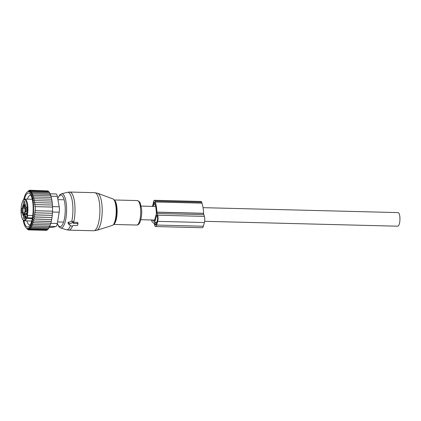 <?xml version="1.0" encoding="UTF-8"?>
<svg xmlns="http://www.w3.org/2000/svg" width="421" height="421" viewBox="0 0 421 421"><rect width="100%" height="100%" fill="white"/><g stroke="black" fill="none" stroke-linecap="round" stroke-linejoin="round"><path stroke-width="0.63" d="M77.553 223.519L73.401 223.414L73.512 223.019A0.542 0.395 162.2 0 0 72.838 222.641L69.318 223.988A0.542 0.395 162.2 0 0 69.118 224.698L71.833 226.203A0.542 0.395 162.2 0 0 72.712 225.867L72.822 225.472L76.975 225.572A0.542 0.395 162.2 0 0 77.611 225.177L77.959 223.946A0.542 0.395 162.2 0 0 77.553 223.519L77.306 222.393L73.396 222.288M73.528 222.909L73.47 221.893L72.396 221.346L68.691 222.146C67.87 222.446 67.755 222.867 68.339 223.409M77.306 222.393L77.917 222.883L77.969 223.835M203.048 207.664L398.082 212.594A6.804 2.037 91.4 0 1 399.95 219.183A6.804 2.037 91.4 0 1 397.898 226.177A6.804 2.037 91.4 0 1 397.74 226.198L204.643 221.314M26.733 210.616A1.631 0.489 91.4 0 1 26.686 208.811A1.631 0.489 91.4 0 1 26.791 208.348M24.681 217.878A1.631 0.489 91.4 0 1 24.739 215.61M22.655 211.579A1.631 0.489 91.4 0 1 22.608 209.774A1.631 0.489 91.4 0 1 22.713 209.311M24.707 204.311A1.631 0.489 91.4 0 1 24.765 202.043M27.623 215.426A2.042 0.61 -88.6 0 0 27.565 217.089A2.042 0.61 -88.6 0 0 27.633 217.552A8.162 2.442 -88.6 0 0 27.312 216.305L25.371 216.252A8.162 2.442 -88.6 0 1 25.428 216.452L26.207 217.515A2.042 0.61 -88.6 0 0 26.286 217.831A0.542 0.395 162.2 0 0 25.655 218.225L32.259 218.652M24.702 212.442L22.755 212.389L22.45 213.489L24.392 213.536L24.702 212.442A2.994 0.895 -88.6 0 0 24.713 208.221L24.455 206.795A2.179 0.653 -88.6 0 0 24.823 206.174M23.25 215.741L23.523 214.768A2.994 0.895 91.4 0 1 24.229 213.736A2.994 0.895 91.4 0 1 24.792 214.468L26.739 214.521A2.994 0.895 -88.6 0 0 26.607 214.189L26.207 213.7A2.584 0.774 91.4 0 1 26.755 214.321L26.755 214.5A0.542 0.395 -17.8 0 1 26.755 214.321M26.255 213.8A2.994 0.895 -88.6 0 0 26.176 213.789L24.229 213.736M26.739 214.521L27.312 216.305M25.634 208.558A2.184 0.653 91.4 0 1 26.381 207.321A2.184 0.653 91.4 0 1 26.781 210.374A2.184 0.653 91.4 0 1 26.27 211.616A2.184 0.653 91.4 0 1 25.66 210.8A2.184 0.653 91.4 0 1 25.634 208.558M24.471 214.747A2.184 0.653 91.4 0 1 24.797 217.01A2.184 0.653 91.4 0 1 24.218 218.878A2.184 0.653 91.4 0 1 23.839 218.715A2.184 0.653 91.4 0 1 23.55 216.068A2.184 0.653 91.4 0 1 24.329 214.589A2.184 0.653 91.4 0 1 24.471 214.747M22.697 211.337A2.184 0.653 91.4 0 1 22.192 212.579A2.184 0.653 91.4 0 1 21.582 211.763A2.184 0.653 91.4 0 1 21.555 209.521A2.184 0.653 91.4 0 1 22.297 208.29A2.184 0.653 91.4 0 1 22.697 211.337M24.497 201.18A2.184 0.653 91.4 0 1 24.818 203.443A2.184 0.653 91.4 0 1 24.244 205.311A2.184 0.653 91.4 0 1 23.86 205.148A2.184 0.653 91.4 0 1 23.571 202.501A2.184 0.653 91.4 0 1 24.35 201.022A2.184 0.653 91.4 0 1 24.497 201.18M24.455 206.795L22.508 206.743A2.179 0.653 -88.6 0 0 23.092 204.669L23.539 205.427A2.994 0.895 -88.6 0 0 24.102 206.158A2.994 0.895 -88.6 0 0 24.807 205.127L25.26 204.159A2.179 0.653 -88.6 0 0 25.839 205.958L25.576 207.506A2.994 0.895 -88.6 0 0 25.57 211.726L26.144 213.51A8.162 2.442 -88.6 0 0 26.207 213.7M22.508 206.743L22.766 208.169L24.713 208.221M22.755 212.389A2.994 0.895 -88.6 0 0 22.766 208.169M22.45 213.489L22.497 213.936A2.179 0.653 -88.6 0 1 23.076 215.736M24.792 214.468L25.371 216.252M25.728 218.457A10.341 3.094 91.4 0 1 22.666 219.346A10.341 3.094 91.4 0 1 21.455 205.648A10.341 3.094 91.4 0 1 25.67 200.549A10.341 3.094 91.4 0 1 26.828 214.552L27.376 215.42L32.754 215.557M32.528 221.009L33.633 222.772L50.899 223.209L51.346 221.367L32.528 221.009L51.199 221.483M33.633 222.772L32.028 222.798L33.127 224.44L31.528 224.282L32.575 225.924L30.986 225.577L31.975 227.193L30.407 226.672L31.343 228.235L29.796 227.54L30.686 229.04L29.165 228.177L30.007 229.592L28.528 228.577L29.323 229.887L27.881 228.729L28.639 229.913L27.239 228.635L27.965 229.682L25.881 227.566A18.503 5.531 91.4 0 1 23.213 220.272M51.241 197.533L50.946 195.791L33.68 195.355L32.57 197.06L34.127 196.981L33.101 198.817L34.501 198.754L33.612 200.696L34.801 200.643L34.085 202.659L35.038 202.617L34.522 204.643L35.196 204.617L34.885 206.658L35.29 206.643L35.28 210.716L34.88 210.732L35.18 212.784L34.511 212.81L35.011 214.863L34.064 214.899L34.775 216.947L33.58 216.994L34.464 218.978L33.064 219.041L34.085 220.93M23.739 199.586A18.503 5.531 -88.6 0 1 26.77 192.439A18.503 5.531 -88.6 0 1 32.949 200.049A18.503 5.531 91.4 0 1 32.159 221.43A18.503 5.531 91.4 0 1 25.881 227.566M32.028 222.798L50.899 223.209M27.965 229.682L28.391 229.692M28.639 229.913L45.931 230.303M29.323 229.887L46.589 230.324L46.742 230.013M30.007 229.592L47.273 230.029L47.51 229.466M30.686 229.04L47.947 229.477L48.247 228.666M31.343 228.235L48.61 228.671L49.094 227.14M31.975 227.193L49.241 227.629L49.673 226.051M32.575 225.924L49.836 226.361L50.215 224.756M33.127 224.44L50.394 224.877L50.715 223.272M33.064 219.041L51.625 219.515L34.464 218.978M33.58 216.994L51.967 217.462L34.775 216.947M34.064 214.899L52.23 215.357L35.011 214.863M34.511 212.81L52.42 213.263L35.18 212.784M34.88 210.732L52.53 211.174L35.28 210.716M52.546 211.153L52.551 207.079L35.29 206.643M52.536 207.106L52.462 205.053L35.196 204.617M52.43 205.095L52.299 203.054L35.038 202.617M52.257 203.117L52.067 201.08L34.801 200.643M51.999 201.159L51.762 199.191L34.501 198.754M47.441 190.897L30.075 190.245L28.591 191.371L29.391 190.271L26.77 192.439M48.204 191.392L48.015 190.913L30.754 190.476L29.233 191.466L30.075 190.245M48.915 192.139L48.673 191.402L31.407 190.966L29.859 191.808L30.754 190.476M49.578 193.128L49.304 192.15L32.038 191.713L30.465 192.392L31.407 190.966M50.267 194.723L49.894 193.139L32.633 192.702L31.043 193.207L32.038 191.713M50.762 195.97L50.446 194.355L33.18 193.923L31.58 194.249L32.633 192.702M51.657 199.291L51.388 197.417L34.127 196.981M29.038 190.576L28.707 190.566M30.017 190.287L29.391 190.271M33.18 193.923L32.075 195.502L33.68 195.355M50.057 193.813L56.056 193.965A5.441 1.626 -88.6 0 1 57.335 196.354L59.203 206.764A5.441 1.626 91.4 0 1 59.193 212.189L57.288 223.488A5.441 1.626 91.4 0 1 55.872 226.535L52.099 227.424A5.441 1.626 91.4 0 1 51.972 227.44L49.31 227.372L52.099 227.424M30.217 224.882A14.856 4.442 91.4 0 1 29.759 224.951A14.856 4.442 91.4 0 1 26.839 220.904M27.386 199.144A14.856 4.442 91.4 0 1 30.512 195.249A14.856 4.442 91.4 0 1 30.965 195.339M23.844 220.715A17.035 5.094 -88.6 0 0 29.249 226.256A17.035 5.094 -88.6 0 0 32.528 217.131A17.035 5.094 -88.6 0 0 30.065 193.918A17.035 5.094 -88.6 0 0 24.386 199.18M52.53 211.174L52.446 213.221M52.42 213.263L52.278 215.294M52.23 215.357L52.036 217.383M51.967 217.462L51.725 219.415M51.625 219.515L51.346 221.367M151.213 219.962A19.724 5.899 91.4 0 0 153.797 223.135A2.736 0.821 91.4 0 1 153.828 223.151A2.721 0.816 91.4 0 1 154.233 223.788L154.781 225.493A4.352 1.3 91.4 0 0 155.602 226.556L202.317 227.735A4.352 1.3 91.4 0 0 203.348 226.235L204.39 222.535A4.352 1.3 91.4 0 0 204.401 216.399L203.853 214.694A2.721 0.816 91.4 0 1 203.638 213.394A2.736 0.821 91.4 0 1 203.632 213.294A19.724 5.899 91.4 0 0 202.001 203.159L201.717 202.269A3.263 0.979 91.4 0 0 201.101 201.47L154.386 200.291A3.263 0.979 91.4 0 1 154.996 201.085L201.717 202.269M202.001 203.159L155.286 201.975A19.724 5.899 91.4 0 1 156.912 212.116A2.736 0.821 91.4 0 0 156.917 212.216A2.721 0.816 91.4 0 0 157.138 213.515L157.686 215.215A4.352 1.3 91.4 0 1 157.675 221.357L156.628 225.056A4.352 1.3 91.4 0 1 155.602 226.556M152.444 219.994A17.824 5.331 91.4 0 0 154.265 221.325L156.396 213.773A17.824 5.331 91.4 0 0 154.881 203.417L154.591 202.527A1.363 0.405 91.4 0 0 154.333 202.191A1.363 0.405 91.4 0 0 153.912 203.238L153.912 203.238A3.447 1.031 91.4 0 1 153.654 204.695L155.26 204.738M154.67 222.451L156.765 215.052L157.338 216.452A2.721 0.816 91.4 0 1 157.328 220.288L156.286 223.988A2.721 0.816 91.4 0 1 155.644 224.925A2.721 0.816 91.4 0 1 155.133 224.261L154.67 222.451L156.707 222.499M154.386 200.291A3.263 0.979 91.4 0 0 153.37 202.801A1.542 0.458 91.4 0 1 153.255 203.448L152.423 206.385M155.286 201.975L154.996 201.085M153.17 206.406L153.654 204.695M101.982 205.274A18.645 5.578 91.4 0 1 96.709 230.334L93.72 230.755A19.045 5.694 91.4 0 0 99.693 205.074A19.045 5.694 91.4 0 0 94.683 192.681L97.646 193.25A18.645 5.578 91.4 0 1 101.982 205.274M113.996 199.828A12.809 3.831 91.4 0 1 116.401 207.716A12.809 3.831 91.4 0 1 116.491 208.921A12.809 3.831 91.4 0 1 116.317 215.636C115.722 221.183 114.375 224.451 112.281 225.44A13.33 3.989 -88.6 0 0 116.054 207.521A13.33 3.989 -88.6 0 0 112.949 198.928L97.646 193.25M116.317 215.636A12.809 3.831 91.4 0 1 113.37 224.593M94.683 192.681L69.797 192.05A19.045 5.694 91.4 0 1 74.806 204.448A19.045 5.694 91.4 0 1 73.659 222.299M114.386 200.164A12.246 3.663 91.4 0 1 116.98 207.937A12.246 3.663 91.4 0 1 113.775 224.277M69.797 192.05L67.302 192.329A18.766 5.61 91.4 0 1 72.712 204.49A18.766 5.61 91.4 0 1 71.712 221.52M114.249 199.98L137.357 200.564A12.246 3.663 91.4 0 1 140.577 208.532A12.246 3.663 91.4 0 1 136.741 225.04L113.633 224.456M67.302 192.329L61.466 193.818A17.129 5.12 91.4 0 1 66.402 204.916A17.129 5.12 91.4 0 1 60.603 227.94L59.008 226.877L57.261 223.651M57.761 198.707A15.814 4.731 91.4 0 1 65.066 205.348A15.814 4.731 91.4 0 1 63.008 223.609A15.814 4.731 91.4 0 1 57.314 223.351M70.544 225.493A18.766 5.61 91.4 0 1 66.355 229.724L68.834 230.129L93.72 230.755M69.318 223.988L68.691 222.146M72.838 222.641L72.396 221.346M72.444 226.172A19.045 5.694 91.4 0 1 68.834 230.129M27.633 217.552L26.207 217.515M32.385 217.983L26.286 217.831L26.507 218.504A10.883 3.252 91.4 0 1 24.413 220.841L31.701 221.025M24.807 205.127L25.371 205.138M24.407 207.269L22.46 207.216M23.871 213.973L22.497 213.936M25.655 218.225A2.584 0.774 91.4 0 1 25.428 216.452M26.833 214.626A0.542 0.395 -17.8 0 1 26.755 214.5L26.612 214.194M24.413 220.841L22.723 219.651C21.187 216.641 20.713 212.279 21.297 206.558C22.318 201.043 23.539 198.549 24.96 199.08A10.883 3.252 91.4 0 1 26.27 200.064A10.883 3.252 91.4 0 1 27.376 215.42M59.203 206.764L52.525 206.595M57.335 196.354L51.015 196.197M55.872 226.535L49.583 226.377M59.193 212.189L52.504 212.021M57.288 223.488L50.704 223.319M156.628 225.056L203.348 226.235M157.675 221.357L204.39 222.535M157.686 215.215L204.401 216.399M157.138 213.515L203.853 214.694M156.917 212.216L203.638 213.394M154.67 222.835L156.596 222.883M155.133 224.261L156.186 224.288M156.912 212.116L203.632 213.294M153.912 203.238L154.828 203.259L153.912 203.243M112.281 225.44L96.709 230.334M116.491 208.921L116.401 207.716C115.98 202.811 114.828 199.88 112.949 198.928M137.357 200.564L139.514 201.785L140.156 202.838L141.556 208.89C142.045 213.126 141.545 217.515 140.051 222.067C139.093 224.188 137.993 225.177 136.741 225.04M61.466 193.818L59.819 194.802L57.714 198.449M60.603 227.94L66.355 229.724M68.991 224.582L68.086 223.162M141.172 206.101L155.644 206.469M140.825 219.699L154.702 220.051M57.924 199.643L63.382 199.78M57.551 221.951L62.818 222.083M25.913 206.201L24.102 206.158M24.96 199.08L32.254 199.265"/></g></svg>
